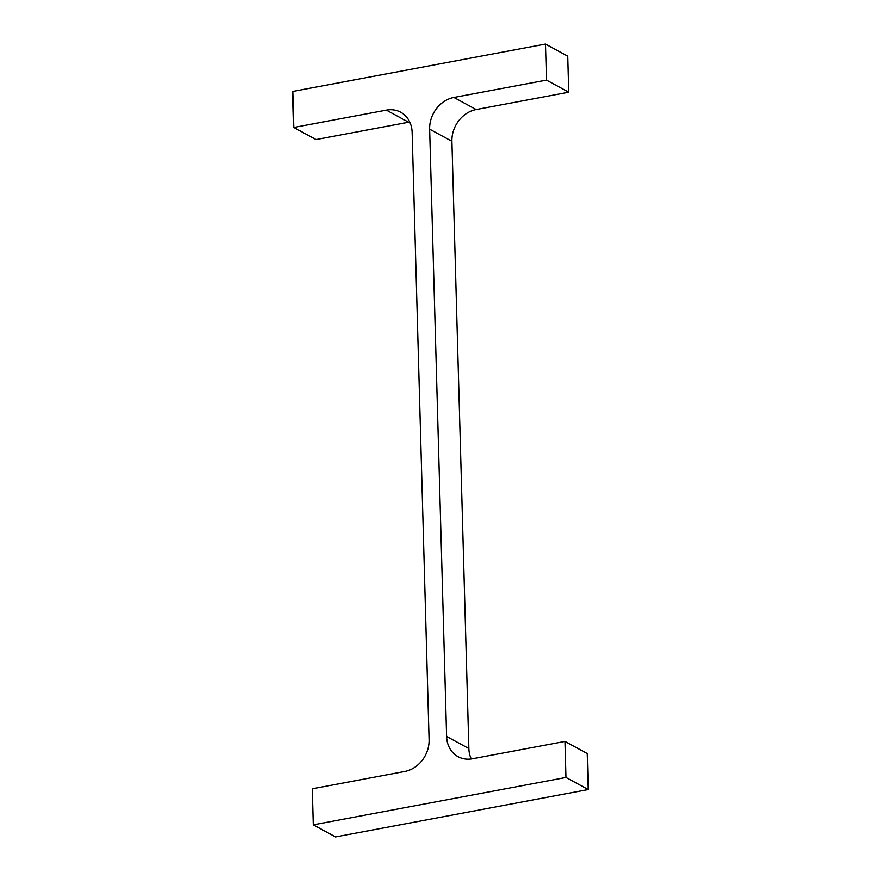 <?xml version="1.0" encoding="UTF-8"?>
<svg xmlns="http://www.w3.org/2000/svg" width="881" height="881" viewBox="0 0 881 881"><rect width="100%" height="100%" fill="white"/><g stroke="black" fill="none" stroke-linecap="round" stroke-linejoin="round"><path stroke-width="1.32" d="M446.612 736.439L429.642 129.177A28.379 23.963 -61.5 0 1 453.913 97.45L546.506 80.094L545.504 44.05L292.745 91.437L293.747 127.481L386.341 110.125A28.379 23.963 -61.5 0 1 400.657 112.217A28.379 23.963 -61.5 0 1 412.132 132.458L429.091 739.721A28.379 23.963 -61.5 0 1 404.82 771.448L312.226 788.803L313.229 824.847L565.987 777.46L564.985 741.417L472.392 758.772A28.379 23.963 -61.5 0 1 458.076 756.68A28.379 23.963 -61.5 0 1 446.612 736.439L468.868 748.542L451.909 141.279L429.642 129.177M546.506 80.094L568.774 92.197L476.18 109.552A28.379 23.963 -61.5 0 0 451.909 141.279M568.774 92.197L567.771 56.153L545.504 44.05M409.731 122.041A28.379 23.963 -61.5 0 0 408.608 122.228L316.015 139.583L293.747 127.481M565.987 777.46L588.255 789.563L335.496 836.95L313.229 824.847M588.255 789.563L587.253 753.519L564.985 741.417M468.868 748.542A28.379 23.963 -61.5 0 0 471.269 758.959M476.18 109.552L453.913 97.45M408.608 122.228L386.341 110.125"/></g></svg>
